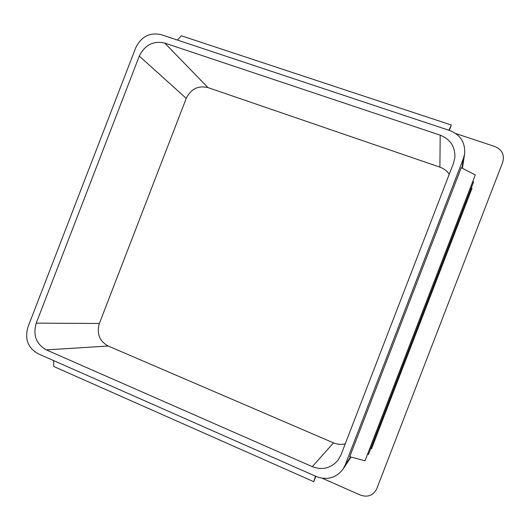 <?xml version="1.0" encoding="UTF-8"?>
<svg xmlns="http://www.w3.org/2000/svg" width="530" height="530" viewBox="0 0 530 530"><rect width="100%" height="100%" fill="white"/><g stroke="black" fill="none" stroke-linecap="round" stroke-linejoin="round"><path stroke-width="0.79" d="M27.971 326.983L135.759 47.713C141.278 36.53 149.745 32.184 161.173 34.669L449.963 130.612C460.603 134.964 465.486 142.782 464.598 154.078L463.386 158.622L345.249 464.85L343.082 469.043C336.152 478 327.282 480.518 316.483 476.596L38.034 353.709C27.904 347.879 24.546 338.968 27.971 326.983M365.018 460.795L349.747 456.694L461.233 167.705L475.297 174.933L365.018 460.795M455.787 133.54L495.06 146.598C502.135 149.738 504.679 154.972 502.698 162.286L376.79 488.667C373.345 495.417 367.946 497.584 360.592 495.159L322.3 478.272M453.534 163.134L340.982 454.886L338.147 460.033C331.164 468.228 322.545 470.441 312.296 466.665L46.348 349.899C36.172 344.069 32.794 335.152 36.225 323.141L139.291 56.094C144.822 44.898 153.309 40.558 164.764 43.076L440.198 135.157C450.334 139.244 455.23 146.678 454.886 157.443L453.534 163.134M345.235 443.855C341.26 444.816 337.358 444.491 333.522 442.881L108.18 346.017C99.435 341.121 96.493 333.608 99.362 323.479L186.249 98.355C190.926 88.927 198.147 85.337 207.919 87.576L439.9 167.142C443.822 168.527 446.929 170.912 449.235 174.29M370.728 448.552L371.53 448.777L472.031 188.269L471.283 187.898M367.542 454.263L368.43 454.508L473.588 181.909L472.767 181.498M315.449 476.139L313.76 481.697L315.84 476.311M53.643 360.599L53.762 366.495L313.76 481.697M448.897 130.254L451.355 125.04L449.294 130.387M177.371 40.055L181.393 35.795L451.355 125.04M350.549 456.913L345.249 464.85M461.968 168.083L463.386 158.622M108.18 346.017L46.348 349.899M99.362 323.479L36.225 323.141M333.522 442.881L312.296 466.665M186.249 98.355L139.291 56.094M207.919 87.576L164.764 43.076M439.9 167.142L440.198 135.157M343.082 469.043L351.046 457.046M464.598 154.078L462.418 168.315"/></g></svg>
